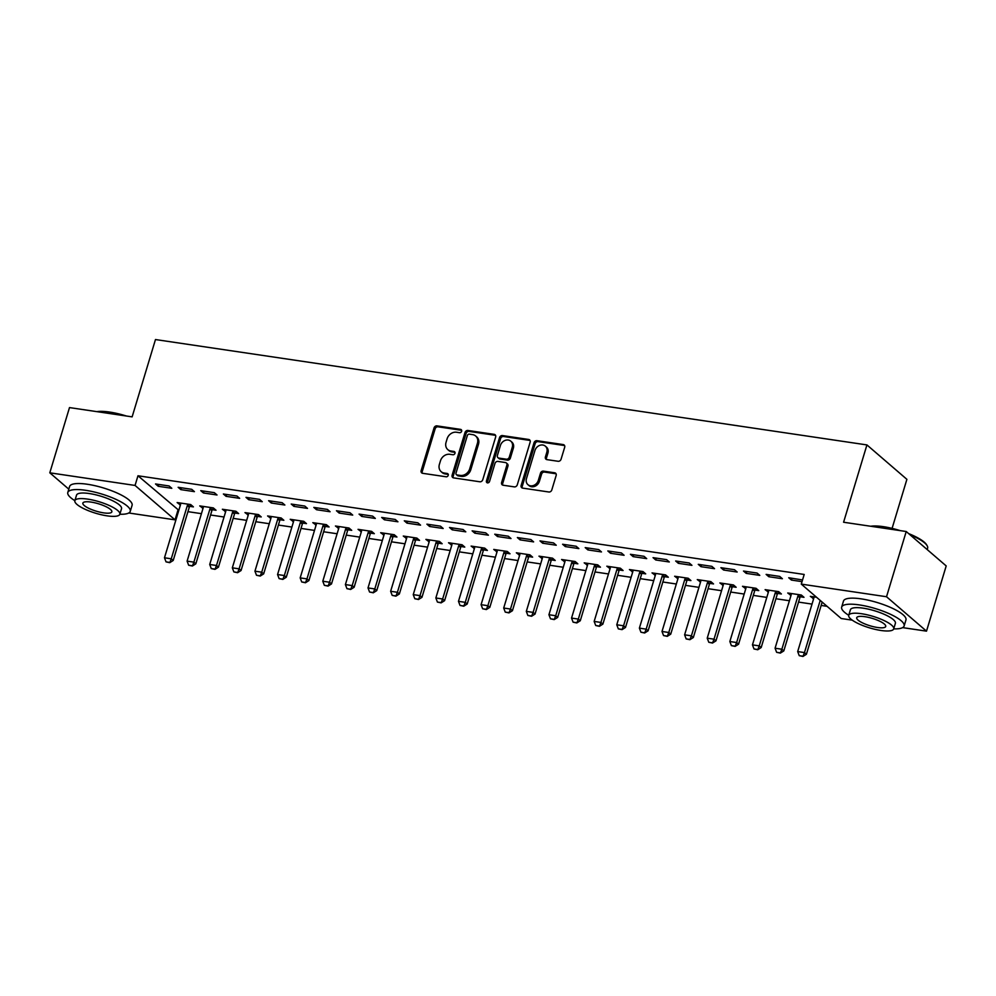 <?xml version="1.0" encoding="UTF-8"?>
<svg xmlns="http://www.w3.org/2000/svg" width="996" height="996" viewBox="0 0 996 996"><rect width="100%" height="100%" fill="white"/><g stroke="black" fill="none" stroke-linecap="round" stroke-linejoin="round"><path stroke-width="1.49" d="M461.621 431.268A1.793 1.506 -49.3 0 0 460.563 429.376L436.983 425.877A2.565 2.141 -49.3 0 0 434.044 427.919L421.159 470.61A2.565 2.141 -49.3 0 0 422.665 473.312L446.245 476.798A1.793 1.506 -49.3 0 0 447.254 473.486L444.191 473.025A8.205 6.872 -49.3 0 1 441.141 471.656A8.205 6.872 -49.3 0 1 439.385 464.385L440.456 460.837A8.205 6.872 -49.3 0 1 449.856 454.3L452.906 454.749A1.793 1.506 -49.3 0 0 453.902 451.425L450.852 450.976A8.205 6.872 -49.3 0 1 447.802 449.607A8.205 6.872 -49.3 0 1 446.046 442.336L447.117 438.775A8.205 6.872 -49.3 0 1 456.517 432.239L459.567 432.7A1.793 1.506 -49.3 0 0 461.621 431.268M558.121 461.285A2.565 2.141 -49.3 0 0 561.059 459.243L564.682 447.279A2.565 2.141 -49.3 0 0 563.176 444.577L536.981 440.693A2.565 2.141 -49.3 0 0 534.043 442.734L521.157 485.425A2.565 2.141 -49.3 0 0 522.663 488.115L548.858 491.999A2.565 2.141 -49.3 0 0 551.796 489.957L556.154 475.49A2.565 2.141 -49.3 0 0 554.66 472.789L543.442 471.133A2.565 2.141 -49.3 0 0 540.504 473.175L538.338 480.346A6.848 5.739 -49.3 0 1 527.93 484.666A6.848 5.739 -49.3 0 1 526.473 478.59L534.952 450.491A6.848 5.739 -49.3 0 1 545.36 446.171A6.848 5.739 -49.3 0 1 546.829 452.246L545.41 456.927A2.565 2.141 -49.3 0 0 546.916 459.629L558.121 461.285M852.24 620.147L841.247 618.528L801.282 584.117L804.195 574.455L137.971 475.777L135.058 485.438L175.035 519.85L128.77 512.99M801.282 584.117L886.527 596.741L926.504 631.153L902.637 627.617M68.799 489.161L49.8 472.814L69.496 407.588L132.132 416.863L155.476 339.549L866.931 444.926L843.587 522.24L906.223 531.515L886.527 596.741M49.8 472.814L135.058 485.438M495.647 437.045A2.565 2.141 -49.3 0 0 494.141 434.343L467.946 430.471A2.565 2.141 -49.3 0 0 465.008 432.513L452.122 475.192A2.565 2.141 -49.3 0 0 453.628 477.893L479.823 481.778A2.565 2.141 -49.3 0 0 482.761 479.736L495.647 437.045M502.47 435.576L528.652 439.46A2.565 2.141 -49.3 0 1 530.158 442.162L517.273 484.84A2.565 2.141 -49.3 0 1 514.334 486.882L503.129 485.226A2.565 2.141 -49.3 0 1 501.623 482.525L506.852 465.219A2.565 2.141 -49.3 0 0 505.346 462.518L497.913 461.409A2.565 2.141 -49.3 0 0 494.975 463.451L489.534 481.479A1.793 1.506 -49.3 0 1 486.422 481.018L499.531 437.618A2.565 2.141 -49.3 0 1 502.47 435.576L503.54 436.509L529.735 440.394L528.652 439.46M892.092 528.378L906.895 479.337L866.931 444.926M766.123 574.393L768.825 576.721L782.383 578.726L779.694 576.41L766.123 574.393M800.336 596.791L803.996 597.326L801.294 594.998L787.724 592.994L791.023 595.409M720.892 567.695L723.594 570.023L737.165 572.028L734.463 569.7L720.892 567.695M755.105 590.08L758.765 590.628L756.064 588.3L742.493 586.295L745.792 588.711M675.662 560.997L678.363 563.325L691.934 565.33L689.232 563.001L675.662 560.997M709.874 583.382L713.534 583.93L710.833 581.602L697.275 579.597L700.562 582.013M630.431 554.299L633.132 556.627L646.703 558.632L644.001 556.303L630.431 554.299M664.643 576.684L668.316 577.232L665.614 574.904L652.044 572.899L655.331 575.302M585.2 547.601L587.901 549.929L601.472 551.933L598.77 549.605L585.2 547.601M619.425 569.986L623.085 570.534L620.384 568.206L606.813 566.201L610.1 568.604M539.981 540.903L542.671 543.218L556.241 545.235L553.539 542.907L539.981 540.903M574.194 563.288L577.854 563.836L575.153 561.507L561.582 559.503L564.869 561.906M494.751 534.205L497.452 536.52L511.01 538.537L508.321 536.209L494.751 534.205M528.963 556.59L532.623 557.138L529.922 554.809L516.351 552.805L519.651 555.208M449.52 527.507L452.221 529.822L465.792 531.839L463.09 529.511L449.52 527.507M483.732 549.892L487.393 550.439L484.691 548.111L471.12 546.094L474.42 548.51M404.289 520.808L406.99 523.124L420.561 525.141L417.859 522.813L404.289 520.808M438.501 543.194L442.162 543.741L439.46 541.413L425.902 539.396L429.189 541.812M359.058 514.098L361.76 516.426L375.33 518.443L372.629 516.115L359.058 514.098M393.271 536.495L396.943 537.031L394.242 534.715L380.671 532.698L383.958 535.113M313.827 507.4L316.529 509.728L330.099 511.745L327.398 509.417L313.827 507.4M348.04 529.797L351.713 530.333L349.011 528.017L335.44 526L338.727 528.415M268.609 500.702L271.298 503.03L284.868 505.034L282.167 502.719L268.609 500.702M302.821 523.099L306.482 523.635L303.78 521.319L290.209 519.302L293.496 521.717M223.378 494.004L226.08 496.332L239.638 498.336L236.948 496.02L223.378 494.004M257.591 516.401L261.251 516.936L258.549 514.608L244.979 512.604L248.278 515.019M178.147 487.305L180.849 489.634L194.419 491.638L191.718 489.322L178.147 487.305M212.36 509.703L216.02 510.238L213.318 507.91L199.748 505.906L203.047 508.321M137.971 475.777L178.819 510.313M187.945 511.658L201.429 513.662M210.567 515.007L224.05 517.011M233.176 518.368L246.659 520.36M255.785 521.717L269.269 523.709M278.407 525.066L291.89 527.058M301.016 528.415L314.499 530.407M323.638 531.764L337.121 533.756M346.247 535.113L359.73 537.105M368.856 538.463L382.352 540.455M391.478 541.812L404.961 543.804M414.087 545.161L427.57 547.153M436.709 548.51L450.192 550.502M459.318 551.859L472.801 553.851M481.94 555.208L495.423 557.2M504.549 558.557L518.032 560.549M527.158 561.906L540.641 563.898M549.78 565.255L563.263 567.247M572.389 568.604L585.872 570.608M595.01 571.953L608.494 573.957M617.62 575.302L631.103 577.307M640.229 578.651L653.725 580.656M662.85 582L676.334 584.005M685.46 585.349L698.943 587.354M708.081 588.698L721.565 590.703M730.691 592.047L744.174 594.052M753.312 595.396L766.796 597.401M775.921 598.745L789.405 600.75M798.531 602.094L812.026 604.099M821.152 605.444L827.078 606.327M189.75 506.354L193.411 506.889L190.709 504.561L177.139 502.557L180.425 504.972M155.525 483.956L158.227 486.285L171.798 488.289L169.096 485.973L155.525 483.956M234.969 513.052L238.642 513.587L235.94 511.259L222.369 509.255L225.656 511.67M200.756 490.655L203.458 492.983L217.028 494.987L214.327 492.671L200.756 490.655M280.2 519.75L283.86 520.286L281.158 517.97L267.6 515.953L270.887 518.368M245.987 497.353L248.689 499.681L262.259 501.685L259.558 499.37L245.987 497.353M325.431 526.448L329.091 526.984L326.389 524.668L312.819 522.651L316.118 525.066M291.218 504.051L293.92 506.379L307.49 508.383L304.788 506.068L291.218 504.051M370.661 533.146L374.322 533.682L371.62 531.366L358.05 529.349L361.349 531.764M336.449 510.749L339.15 513.077L352.721 515.094L350.019 512.766L336.449 510.749M415.892 539.844L419.553 540.38L416.851 538.064L403.28 536.047L406.58 538.463M381.68 517.447L384.381 519.775L397.939 521.792L395.238 519.464L381.68 517.447M461.123 546.543L464.783 547.09L462.082 544.762L448.511 542.745L451.798 545.161M426.898 524.157L429.6 526.473L443.17 528.49L440.469 526.162L426.898 524.157M506.342 553.241L510.014 553.788L507.313 551.46L493.742 549.443L497.029 551.859M472.129 530.856L474.831 533.171L488.401 535.188L485.699 532.86L472.129 530.856M551.572 559.939L555.233 560.487L552.531 558.158L538.973 556.154L542.26 558.557M517.36 537.554L520.061 539.869L533.632 541.886L530.93 539.558L517.36 537.554M596.803 566.637L600.464 567.185L597.762 564.856L584.191 562.852L587.491 565.255M562.591 544.252L565.292 546.58L578.863 548.584L576.161 546.256L562.591 544.252M642.034 573.335L645.694 573.883L642.993 571.555L629.422 569.55L632.721 571.953M607.821 550.95L610.523 553.278L624.094 555.282L621.392 552.954L607.821 550.95M687.265 580.033L690.925 580.581L688.224 578.253L674.653 576.248L677.952 578.664M653.052 557.648L655.754 559.976L669.312 561.981L666.61 559.652L653.052 557.648M732.496 586.731L736.156 587.279L733.454 584.951L719.884 582.946L723.171 585.362M698.271 564.346L700.972 566.674L714.543 568.679L711.841 566.351L698.271 564.346M777.714 593.429L781.387 593.977L778.685 591.649L765.115 589.644L768.402 592.06M743.502 571.044L746.203 573.372L759.774 575.377L757.072 573.061L743.502 571.044M816.546 597.264L810.346 596.343L813.632 598.758M802.539 579.958L788.732 577.742L791.434 580.07L802.029 581.639M906.223 531.515L946.2 565.927L926.504 631.153M177.948 510.176L175.035 519.85M179.84 504.885L180.401 503.042M158.227 486.285L158.787 484.442M202.449 508.234L203.01 506.391M180.849 489.634L181.397 487.791M225.071 511.583L225.619 509.74M203.458 492.983L204.018 491.14M247.68 514.932L248.241 513.089M226.08 496.332L226.627 494.489M270.302 518.281L270.85 516.438M248.689 499.681L249.249 497.838M292.911 521.63L293.471 519.788M271.298 503.03L271.858 501.187M315.52 524.979L316.081 523.137M293.92 506.379L294.48 504.536M338.142 528.328L338.69 526.486M316.529 509.728L317.089 507.885M360.751 531.677L361.311 529.835M339.15 513.077L339.698 511.234M383.373 535.026L383.921 533.184M361.76 516.426L362.32 514.583M405.982 538.375L406.542 536.533M384.381 519.775L384.929 517.932M428.591 541.724L429.151 539.882M406.99 523.124L407.551 521.282M451.213 545.073L451.773 543.231M429.6 526.473L430.16 524.631M473.822 548.423L474.382 546.58M452.221 529.822L452.769 527.98M496.444 551.772L496.992 549.929M474.831 533.171L475.391 531.329M519.053 555.121L519.613 553.278M497.452 536.52L498 534.678M541.675 558.47L542.222 556.627M520.061 539.869L520.622 538.027M564.284 561.819L564.844 559.976M542.671 543.218L543.231 541.388M586.893 565.168L587.453 563.325M565.292 546.58L565.853 544.737M609.515 568.517L610.075 566.674M587.901 549.929L588.462 548.086M632.124 571.866L632.684 570.023M610.523 553.278L611.071 551.435M654.745 575.215L655.293 573.372M633.132 556.627L633.693 554.784M677.355 578.564L677.915 576.734M655.754 559.976L656.302 558.134M699.976 581.925L700.524 580.083M678.363 563.325L678.923 561.483M722.586 585.275L723.146 583.432M700.972 566.674L701.533 564.832M745.195 588.624L745.755 586.781M723.594 570.023L724.142 568.181M767.816 591.973L768.364 590.13M746.203 573.372L746.763 571.53M790.426 595.322L790.986 593.479M768.825 576.721L769.373 574.879M813.047 598.671L813.595 596.828M791.434 580.07L791.994 578.228M447.802 449.607L448.872 450.528A8.205 6.872 -49.3 0 0 451.935 451.91L450.852 450.976M453.902 451.425L454.973 452.346L451.935 451.91M441.141 471.656L442.224 472.59A8.205 6.872 -49.3 0 0 445.274 473.959L444.191 473.025M447.254 473.486L448.312 474.395L445.274 473.959M461.634 430.309L438.066 426.811A2.565 2.141 -49.3 0 0 435.128 428.853L422.242 471.544A2.565 2.141 -49.3 0 0 422.341 473.237M495.535 435.352A2.565 2.141 -49.3 0 0 495.224 435.277L469.029 431.393A2.565 2.141 -49.3 0 0 466.091 433.447L453.205 476.125A2.565 2.141 -49.3 0 0 453.305 477.819M469.39 434.144A1.793 1.506 -49.3 0 0 467.336 435.576L456.019 473.05A1.793 1.506 -49.3 0 0 457.077 474.943L460.289 475.416A8.205 6.872 -49.3 0 0 469.689 468.879L477.42 443.27A8.205 6.872 -49.3 0 0 475.665 435.999A8.205 6.872 -49.3 0 0 472.602 434.63L469.39 434.144M456.405 474.631L457.488 475.565A1.793 1.506 -49.3 0 0 458.148 475.864L457.077 474.943M475.665 435.999L476.748 436.933A8.205 6.872 -49.3 0 1 478.503 444.191L470.759 469.813A8.205 6.872 -49.3 0 1 461.372 476.349L458.148 475.864M506.304 462.941L507.387 463.875A2.565 2.141 -49.3 0 1 507.935 466.14L502.706 483.458A2.565 2.141 -49.3 0 0 502.806 485.152M503.54 436.509A2.565 2.141 -49.3 0 0 500.615 438.551L487.505 481.952A1.793 1.506 -49.3 0 0 487.492 482.911M512.28 447.254A6.848 5.739 -49.3 0 0 510.811 441.178A6.848 5.739 -49.3 0 0 500.403 445.498L497.415 455.396A2.565 2.141 -49.3 0 0 498.909 458.098L506.354 459.193A2.565 2.141 -49.3 0 0 509.28 457.152L512.28 447.254L513.351 448.188A6.848 5.739 -49.3 0 0 511.882 442.112L510.811 441.178M497.963 457.662L499.033 458.596A2.565 2.141 -49.3 0 0 499.992 459.019L498.909 458.098M513.351 448.188L510.363 458.085A2.565 2.141 -49.3 0 1 507.425 460.127L499.992 459.019M545.36 446.171L546.443 447.104A6.848 5.739 -49.3 0 1 547.912 453.18L546.493 457.861A2.565 2.141 -49.3 0 0 546.592 459.554M527.93 484.666L529.013 485.587A6.848 5.739 -49.3 0 0 539.421 481.28L538.338 480.346M556.054 473.797A2.565 2.141 -49.3 0 0 555.731 473.723L544.526 472.067A2.565 2.141 -49.3 0 0 541.587 474.108L539.421 481.28M564.57 445.573A2.565 2.141 -49.3 0 0 564.259 445.498L538.064 441.626A2.565 2.141 -49.3 0 0 535.126 443.668L522.24 486.347A2.565 2.141 -49.3 0 0 522.34 488.04M180.65 503.08L180.65 503.889A2.615 2.191 130.7 0 1 180.525 504.636L164.477 557.785L171.262 558.793L187.31 505.644A2.615 2.191 130.7 0 1 187.646 504.935L188.107 504.175M169.432 562.379L166.046 561.881L169.756 562.665L171.262 558.793L173.217 560.462L189.252 507.325A2.615 2.191 130.7 0 1 189.589 506.603L190.809 504.648M164.477 557.785L166.046 561.881M169.756 562.665L173.217 560.462M203.259 506.429L203.259 507.238A2.615 2.191 130.7 0 1 203.147 507.985L187.099 561.134L193.884 562.142L209.932 508.993A2.615 2.191 130.7 0 1 210.256 508.284L210.729 507.537M192.041 565.728L188.655 565.23L192.377 566.014L193.884 562.142L195.826 563.823L211.874 510.674A2.615 2.191 130.7 0 1 212.198 509.952L213.418 507.997M187.099 561.134L188.655 565.23M192.377 566.014L195.826 563.823M225.88 509.778L225.868 510.587A2.615 2.191 130.7 0 1 225.756 511.334L209.708 564.483L216.493 565.491L232.541 512.342A2.615 2.191 130.7 0 1 232.865 511.633L233.338 510.886M214.663 569.077L211.264 568.579L214.987 569.363L216.493 565.491L218.435 567.172L234.483 514.023A2.615 2.191 130.7 0 1 234.819 513.301L236.04 511.346M209.708 564.483L211.264 568.579M214.987 569.363L218.435 567.172M96.836 411.634A31.847 8.142 16.8 0 1 109.56 412.058A31.847 8.142 16.8 0 1 126.38 416.004M122.471 415.432A32.631 8.342 -163.2 0 0 109.012 412.506A32.631 8.342 -163.2 0 0 98.181 411.834M119.844 514.247A32.631 8.342 -163.2 0 0 130.264 511.346A32.631 8.342 -163.2 0 0 85.532 490.293A32.631 8.342 -163.2 0 0 67.803 492.485A32.631 8.342 -163.2 0 0 74.874 500.664A23.493 6.001 -163.2 0 0 107.082 515.841A23.493 6.001 -163.2 0 0 119.844 514.26A23.493 6.001 -163.2 0 0 87.636 499.108A23.493 6.001 -163.2 0 0 74.862 500.689L76.543 495.124A23.493 6.001 16.8 0 1 89.304 493.543A23.493 6.001 16.8 0 1 121.524 508.707L119.844 514.26M130.264 511.346L132.095 505.308A32.631 8.342 -163.2 0 0 87.349 484.255A32.631 8.342 -163.2 0 0 69.62 486.446L67.803 492.485M91.084 502.084A15.139 3.872 -163.2 0 0 82.867 503.105A15.139 3.872 -163.2 0 0 103.621 512.865A15.139 3.872 -163.2 0 0 111.851 511.844A15.139 3.872 -163.2 0 0 91.084 502.084M870.703 526.249A31.847 8.142 16.8 0 1 883.427 526.672A31.847 8.142 16.8 0 1 900.235 530.631M908.676 533.619A31.847 8.142 16.8 0 1 926.629 544.837L927.152 545.733A32.631 8.342 -163.2 0 0 909.958 534.728M927.201 549.568L927.625 548.174A32.631 8.342 -163.2 0 0 927.152 545.733M896.338 530.046A32.631 8.342 -163.2 0 0 882.879 527.121A32.631 8.342 -163.2 0 0 872.048 526.448M893.711 628.862A32.631 8.342 -163.2 0 0 904.131 625.974A32.631 8.342 -163.2 0 0 859.399 604.921A32.631 8.342 -163.2 0 0 841.657 607.112A32.631 8.342 -163.2 0 0 848.741 615.291A23.493 6.001 -163.2 0 0 880.937 630.468A23.493 6.001 -163.2 0 0 893.711 628.887A23.493 6.001 -163.2 0 0 861.503 613.723A23.493 6.001 -163.2 0 0 848.729 615.304L850.41 609.751A23.493 6.001 16.8 0 1 863.171 608.17A23.493 6.001 16.8 0 1 895.392 623.334L893.711 628.887M904.131 625.974L905.962 619.935A32.631 8.342 -163.2 0 0 861.216 598.87A32.631 8.342 -163.2 0 0 843.488 601.074L841.657 607.112M864.951 616.698A15.139 3.872 -163.2 0 0 856.722 617.719A15.139 3.872 -163.2 0 0 877.488 627.492A15.139 3.872 -163.2 0 0 885.718 626.472A15.139 3.872 -163.2 0 0 864.951 616.698M248.49 513.127L248.49 513.936A2.615 2.191 130.7 0 1 248.378 514.683L232.329 567.832L239.115 568.841L255.163 515.691A2.615 2.191 130.7 0 1 255.486 514.982L255.947 514.235M237.272 572.426L233.886 571.928L237.596 572.712L239.115 568.841L241.057 570.521L257.105 517.372A2.615 2.191 130.7 0 1 257.429 516.65L258.649 514.695M232.329 567.832L233.886 571.928M237.596 572.712L241.057 570.521M271.099 516.476L271.099 517.285A2.615 2.191 130.7 0 1 270.987 518.032L254.939 571.181L261.724 572.19L277.772 519.041A2.615 2.191 130.7 0 1 278.096 518.331L278.569 517.584M259.894 575.775L256.495 575.277L260.217 576.062L261.724 572.19L263.666 573.87L279.714 520.721A2.615 2.191 130.7 0 1 280.038 519.999L281.27 518.057M254.939 571.181L256.495 575.277M260.217 576.062L263.666 573.87M293.72 519.825L293.72 520.634A2.615 2.191 130.7 0 1 293.596 521.394L277.56 574.543L284.333 575.539L300.381 522.39A2.615 2.191 130.7 0 1 300.717 521.68L301.178 520.933M282.503 579.124L279.117 578.626L282.827 579.411L284.333 575.539L286.288 577.219L302.336 524.07A2.615 2.191 130.7 0 1 302.66 523.348L303.88 521.406M277.56 574.543L279.117 578.626M282.827 579.411L286.288 577.219M316.33 523.174L316.33 523.996A2.615 2.191 130.7 0 1 316.218 524.743L300.17 577.892L306.955 578.888L323.003 525.739A2.615 2.191 130.7 0 1 323.327 525.029L323.8 524.282M305.125 582.473L301.726 581.975L305.448 582.76L306.955 578.888L308.897 580.568L324.945 527.419A2.615 2.191 130.7 0 1 325.269 526.697L326.489 524.755M300.17 577.892L301.726 581.975M305.448 582.76L308.897 580.568M338.951 526.523L338.939 527.345A2.615 2.191 130.7 0 1 338.827 528.092L322.779 581.241L329.564 582.237L345.612 529.088A2.615 2.191 130.7 0 1 345.936 528.378L346.409 527.631M327.734 585.822L324.347 585.324L328.058 586.109L329.564 582.237L331.506 583.917L347.554 530.768A2.615 2.191 130.7 0 1 347.89 530.046L349.11 528.104M322.779 581.241L324.347 585.324M328.058 586.109L331.506 583.917M361.56 529.872L361.56 530.694A2.615 2.191 130.7 0 1 361.448 531.441L345.4 584.59L352.186 585.586L368.234 532.437A2.615 2.191 130.7 0 1 368.557 531.727L369.03 530.98M350.343 589.171L346.957 588.673L350.667 589.458L352.186 585.586L354.128 587.267L370.176 534.117A2.615 2.191 130.7 0 1 370.5 533.395L371.72 531.453M345.4 584.59L346.957 588.673M350.667 589.458L354.128 587.267M384.182 533.221L384.17 534.043A2.615 2.191 130.7 0 1 384.058 534.79L368.01 587.939L374.795 588.935L390.843 535.786A2.615 2.191 130.7 0 1 391.167 535.076L391.64 534.329M372.965 592.52L369.566 592.022L373.288 592.807L374.795 588.935L376.737 590.616L392.785 537.466A2.615 2.191 130.7 0 1 393.121 536.744L394.341 534.802M368.01 587.939L369.566 592.022M373.288 592.807L376.737 590.616M406.791 536.57L406.791 537.392A2.615 2.191 130.7 0 1 406.679 538.139L390.631 591.288L397.416 592.284L413.452 539.135A2.615 2.191 130.7 0 1 413.788 538.425L414.249 537.678M395.574 595.882L392.187 595.371L395.898 596.156L397.416 592.284L399.359 593.965L415.407 540.816A2.615 2.191 130.7 0 1 415.73 540.093L416.951 538.151M390.631 591.288L392.187 595.371M395.898 596.156L399.359 593.965M429.401 539.919L429.401 540.741A2.615 2.191 130.7 0 1 429.288 541.488L413.24 594.637L420.026 595.633L436.074 542.484A2.615 2.191 130.7 0 1 436.397 541.774L436.87 541.027M418.195 599.231L414.797 598.721L418.519 599.505L420.026 595.633L421.968 597.314L438.016 544.165A2.615 2.191 130.7 0 1 438.34 543.442L439.572 541.5M413.24 594.637L414.797 598.721M418.519 599.505L421.968 597.314M452.022 543.268L452.022 544.09A2.615 2.191 130.7 0 1 451.898 544.837L435.85 597.986L442.635 598.994L458.683 545.845A2.615 2.191 130.7 0 1 459.019 545.123L459.48 544.376M440.805 602.58L437.418 602.07L441.128 602.854L442.635 598.994L444.59 600.663L460.625 547.514A2.615 2.191 130.7 0 1 460.961 546.792L462.181 544.849M435.85 597.986L437.418 602.07M441.128 602.854L444.59 600.663M474.631 546.617L474.631 547.439A2.615 2.191 130.7 0 1 474.519 548.186L458.471 601.335L465.257 602.343L481.305 549.194A2.615 2.191 130.7 0 1 481.628 548.472L482.101 547.725M463.414 605.929L460.028 605.419L463.75 606.203L465.257 602.343L467.199 604.012L483.247 550.863A2.615 2.191 130.7 0 1 483.57 550.141L484.791 548.198M458.471 601.335L460.028 605.419M463.75 606.203L467.199 604.012M497.253 549.966L497.241 550.788A2.615 2.191 130.7 0 1 497.129 551.535L481.08 604.684L487.866 605.692L503.914 552.543A2.615 2.191 130.7 0 1 504.237 551.821L504.711 551.074M486.036 609.278L482.637 608.768L486.359 609.552L487.866 605.692L489.808 607.361L505.856 554.212A2.615 2.191 130.7 0 1 506.192 553.49L507.412 551.547M481.08 604.684L482.637 608.768M486.359 609.552L489.808 607.361M519.862 553.315L519.862 554.137A2.615 2.191 130.7 0 1 519.75 554.884L503.702 608.033L510.487 609.042L526.535 555.893A2.615 2.191 130.7 0 1 526.859 555.17L527.32 554.423M508.645 612.627L505.258 612.117L508.968 612.901L510.487 609.042L512.43 610.71L528.478 557.561A2.615 2.191 130.7 0 1 528.801 556.851L530.021 554.897M503.702 608.033L505.258 612.117M508.968 612.901L512.43 610.71M542.471 556.664L542.471 557.486A2.615 2.191 130.7 0 1 542.359 558.233L526.311 611.382L533.097 612.391L549.145 559.242A2.615 2.191 130.7 0 1 549.468 558.519L549.941 557.772M531.266 615.976L527.868 615.466L531.59 616.25L533.097 612.391L535.039 614.059L551.087 560.91A2.615 2.191 130.7 0 1 551.411 560.2L552.643 558.246M526.311 611.382L527.868 615.466M531.59 616.25L535.039 614.059M565.093 560.013L565.093 560.835A2.615 2.191 130.7 0 1 564.969 561.582L548.933 614.731L555.706 615.74L571.754 562.591A2.615 2.191 130.7 0 1 572.09 561.869L572.551 561.122M553.876 619.325L550.489 618.815L554.199 619.599L555.706 615.74L557.66 617.408L573.708 564.259A2.615 2.191 130.7 0 1 574.032 563.549L575.252 561.595M548.933 614.731L550.489 618.815M554.199 619.599L557.66 617.408M587.702 563.363L587.702 564.184A2.615 2.191 130.7 0 1 587.59 564.931L571.542 618.08L578.327 619.089L594.375 565.94A2.615 2.191 130.7 0 1 594.699 565.218L595.172 564.471M576.497 622.674L573.098 622.164L576.821 622.948L578.327 619.089L580.27 620.757L596.318 567.608A2.615 2.191 130.7 0 1 596.641 566.898L597.861 564.944M571.542 618.08L573.098 622.164M576.821 622.948L580.27 620.757M610.324 566.712L610.311 567.533A2.615 2.191 130.7 0 1 610.199 568.28L594.151 621.429L600.937 622.438L616.985 569.289A2.615 2.191 130.7 0 1 617.308 568.567L617.781 567.82M599.106 626.023L595.72 625.525L599.43 626.297L600.937 622.438L602.879 624.106L618.927 570.957A2.615 2.191 130.7 0 1 619.263 570.247L620.483 568.293M594.151 621.429L595.72 625.525M599.43 626.297L602.879 624.106M632.933 570.061L632.933 570.882A2.615 2.191 130.7 0 1 632.821 571.629L616.773 624.778L623.558 625.787L639.606 572.638A2.615 2.191 130.7 0 1 639.93 571.916L640.403 571.169M621.716 629.372L618.329 628.874L622.039 629.646L623.558 625.787L625.5 627.455L641.548 574.306A2.615 2.191 130.7 0 1 641.872 573.596L643.092 571.642M616.773 624.778L618.329 628.874M622.039 629.646L625.5 627.455M655.555 573.41L655.542 574.231A2.615 2.191 130.7 0 1 655.43 574.978L639.382 628.127L646.167 629.136L662.216 575.987A2.615 2.191 130.7 0 1 662.539 575.265L663.012 574.518M644.337 632.721L640.938 632.223L644.661 632.995L646.167 629.136L648.11 630.804L664.158 577.655A2.615 2.191 130.7 0 1 664.494 576.945L665.714 574.991M639.382 628.127L640.938 632.223M644.661 632.995L648.11 630.804M678.164 576.771L678.164 577.58A2.615 2.191 130.7 0 1 678.052 578.327L662.004 631.476L668.789 632.485L684.825 579.336A2.615 2.191 130.7 0 1 685.161 578.614L685.622 577.867M666.947 636.071L663.56 635.573L667.27 636.344L668.789 632.485L670.731 634.153L686.779 581.004A2.615 2.191 130.7 0 1 687.103 580.295L688.323 578.34M662.004 631.476L663.56 635.573M667.27 636.344L670.731 634.153M700.773 580.12L700.773 580.929A2.615 2.191 130.7 0 1 700.661 581.676L684.613 634.826L691.398 635.834L707.446 582.685A2.615 2.191 130.7 0 1 707.77 581.963L708.243 581.216M689.568 639.42L686.169 638.922L689.892 639.693L691.398 635.834L693.341 637.502L709.389 584.353A2.615 2.191 130.7 0 1 709.712 583.644L710.945 581.689M684.613 634.826L686.169 638.922M689.892 639.693L693.341 637.502M723.395 583.469L723.395 584.279A2.615 2.191 130.7 0 1 723.27 585.025L707.222 638.175L714.008 639.183L730.056 586.034A2.615 2.191 130.7 0 1 730.392 585.312L730.852 584.565M712.177 642.769L708.791 642.271L712.501 643.043L714.008 639.183L715.962 640.851L731.998 587.702A2.615 2.191 130.7 0 1 732.334 586.993L733.554 585.038M707.222 638.175L708.791 642.271M712.501 643.043L715.962 640.851M746.004 586.818L746.004 587.628A2.615 2.191 130.7 0 1 745.892 588.375L729.844 641.524L736.629 642.532L752.677 589.383A2.615 2.191 130.7 0 1 753.001 588.661L753.474 587.914M734.787 646.118L731.4 645.62L735.123 646.392L736.629 642.532L738.571 644.2L754.619 591.051A2.615 2.191 130.7 0 1 754.943 590.342L756.163 588.387M729.844 641.524L731.4 645.62M735.123 646.392L738.571 644.2M768.626 590.167L768.613 590.977A2.615 2.191 130.7 0 1 768.501 591.724L752.453 644.873L759.238 645.881L775.286 592.732A2.615 2.191 130.7 0 1 775.61 592.01L776.083 591.263M757.408 649.467L754.009 648.969L757.732 649.753L759.238 645.881L761.181 647.549L777.229 594.4A2.615 2.191 130.7 0 1 777.565 593.691L778.785 591.736M752.453 644.873L754.009 648.969M757.732 649.753L761.181 647.549M791.235 593.516L791.235 594.326A2.615 2.191 130.7 0 1 791.123 595.073L775.075 648.222L781.86 649.23L797.908 596.081A2.615 2.191 130.7 0 1 798.232 595.371L798.692 594.612M780.017 652.816L776.631 652.318L780.341 653.102L781.86 649.23L783.802 650.911L799.85 597.762A2.615 2.191 130.7 0 1 800.174 597.04L801.394 595.085M775.075 648.222L776.631 652.318M780.341 653.102L783.802 650.911M813.857 596.865L813.844 597.675A2.615 2.191 130.7 0 1 813.732 598.422L797.684 651.571L804.469 652.579L820.218 600.414M802.639 656.165L799.24 655.667L802.963 656.451L804.469 652.579L806.411 654.26L822.161 602.094M797.684 651.571L799.24 655.667M802.963 656.451L806.411 654.26M461.634 430.297L460.563 429.376M422.242 471.544L421.159 470.61M435.128 428.853L434.044 427.919M438.066 426.811L436.983 425.877M453.205 476.125L452.122 475.192M466.091 433.447L465.008 432.513M469.029 431.393L467.946 430.471M495.224 435.277L494.141 434.343M461.372 476.349L460.289 475.416M470.759 469.813L469.689 468.879M478.503 444.191L477.42 443.27M502.706 483.458L501.623 482.525M507.935 466.14L506.852 465.219M487.505 481.952L486.422 481.018M500.615 438.551L499.531 437.618M507.425 460.127L506.354 459.193M510.363 458.085L509.28 457.152M546.493 457.861L545.41 456.927M547.912 453.18L546.829 452.246M541.587 474.108L540.504 473.175M544.526 472.067L543.442 471.133M555.731 473.723L554.66 472.789M522.24 486.347L521.157 485.425M535.126 443.668L534.043 442.734M538.064 441.626L536.981 440.693M564.259 445.498L563.176 444.577M189.589 506.603L187.646 504.935M189.252 507.325L187.31 505.644M212.198 509.952L210.256 508.284M211.874 510.674L209.932 508.993M234.819 513.301L232.865 511.633M234.483 514.023L232.541 512.342M257.429 516.65L255.486 514.982M257.105 517.372L255.163 515.691M280.038 519.999L278.096 518.331M279.714 520.721L277.772 519.041M302.66 523.348L300.717 521.68M302.336 524.07L300.381 522.39M325.269 526.697L323.327 525.029M324.945 527.419L323.003 525.739M347.89 530.046L345.936 528.378M347.554 530.768L345.612 529.088M370.5 533.395L368.557 531.727M370.176 534.117L368.234 532.437M393.121 536.744L391.167 535.076M392.785 537.466L390.843 535.786M415.73 540.093L413.788 538.425M415.407 540.816L413.452 539.135M438.34 543.442L436.397 541.774M438.016 544.165L436.074 542.484M460.961 546.792L459.019 545.123M460.625 547.514L458.683 545.845M483.57 550.141L481.628 548.472M483.247 550.863L481.305 549.194M506.192 553.49L504.237 551.821M505.856 554.212L503.914 552.543M528.801 556.851L526.859 555.17M528.478 557.561L526.535 555.893M551.411 560.2L549.468 558.519M551.087 560.91L549.145 559.242M574.032 563.549L572.09 561.869M573.708 564.259L571.754 562.591M596.641 566.898L594.699 565.218M596.318 567.608L594.375 565.94M619.263 570.247L617.308 568.567M618.927 570.957L616.985 569.289M641.872 573.596L639.93 571.916M641.548 574.306L639.606 572.638M664.494 576.945L662.539 575.265M664.158 577.655L662.216 575.987M687.103 580.295L685.161 578.614M686.779 581.004L684.825 579.336M709.712 583.644L707.77 581.963M709.389 584.353L707.446 582.685M732.334 586.993L730.392 585.312M731.998 587.702L730.056 586.034M754.943 590.342L753.001 588.661M754.619 591.051L752.677 589.383M777.565 593.691L775.61 592.01M777.229 594.4L775.286 592.732M800.174 597.04L798.232 595.371M799.85 597.762L797.908 596.081"/></g></svg>

